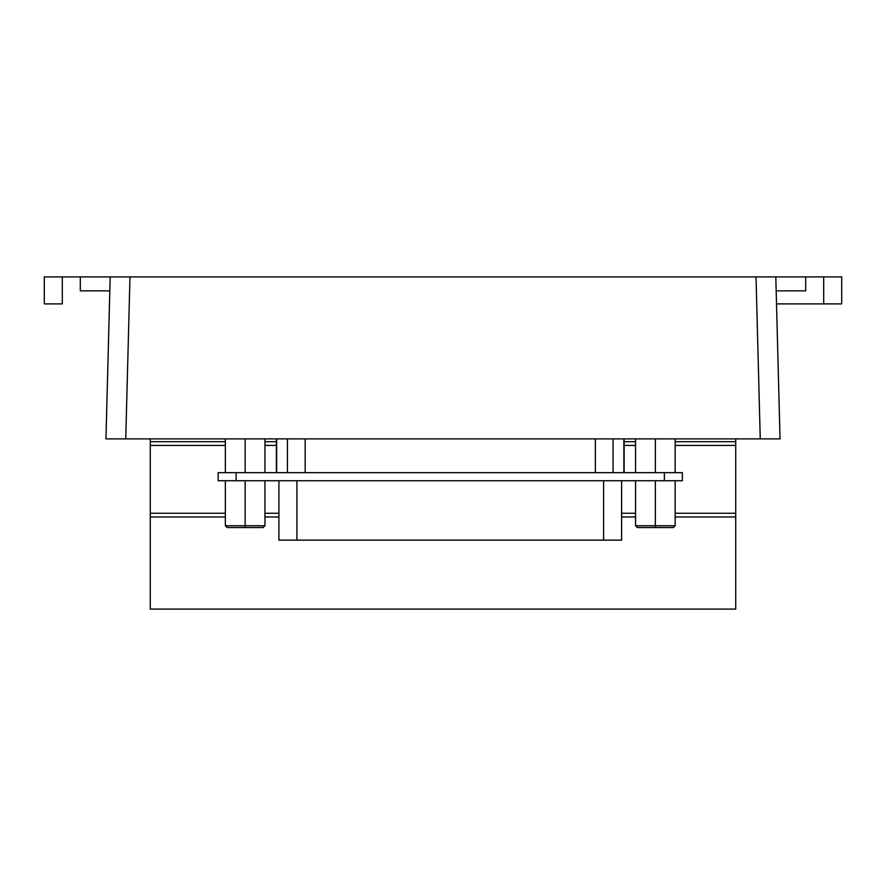 <?xml version="1.0" encoding="UTF-8"?>
<svg xmlns="http://www.w3.org/2000/svg" width="886" height="886" viewBox="0 0 886 886"><rect width="100%" height="100%" fill="white"/><g stroke="black" fill="none" stroke-linecap="round" stroke-linejoin="round"><path stroke-width="1.33" d="M780.045 438.891L760.254 438.891L756.013 276.897L775.804 276.897L780.045 438.891L105.955 438.891L110.196 276.897L129.987 276.897L125.746 438.891L105.955 438.891L109.31 310.432M756.013 276.897L129.987 276.897M62.297 276.897L44.3 276.897L44.3 303.898L62.297 303.898L62.297 276.897L110.196 276.897L109.487 303.898M823.703 276.897L775.804 276.897L776.513 303.898L841.7 303.898L841.7 276.897L823.703 276.897L823.703 303.898M735.723 438.891L735.723 609.103L150.277 609.103L150.277 516.97L225.343 516.97M264.947 516.97L278.913 516.97M621.595 516.97L635.561 516.97M675.165 516.97L735.723 516.97M150.277 438.891L150.277 441.704L225.343 441.704M264.947 441.704L276.377 441.704M624.132 441.704L635.561 441.704M675.165 441.704L735.723 441.704M150.277 441.704L150.277 445.414L225.343 445.414M264.947 445.414L276.377 445.414M624.132 445.414L635.561 445.414M675.165 445.414L735.723 445.414M150.277 516.97L150.277 445.414M150.277 513.26L225.343 513.26M264.947 513.26L278.913 513.26M621.595 513.26L635.561 513.26M675.165 513.26L735.723 513.26M621.595 540.139L621.595 480.744L621.595 540.139L603.599 540.139L603.599 480.744M245.145 527.547L227.148 527.547L225.343 525.741L264.947 525.741L263.142 527.547L245.145 527.547L245.145 480.744M245.145 472.648L245.145 438.891M264.947 472.648L264.947 438.891M225.343 472.648L225.343 438.891M218.144 472.648L218.144 480.744L218.144 472.648L236.141 472.648L236.141 480.744L218.144 480.744M264.947 480.744L264.947 525.741M225.343 480.744L225.343 525.741M296.921 480.744L296.921 540.139L603.599 540.139M664.367 480.744L664.367 472.648L682.364 472.648L682.364 480.744L236.141 480.744M664.367 472.648L236.141 472.648M682.364 480.744L682.364 472.648M675.165 480.744L675.165 525.741L673.371 527.547L637.366 527.547L635.561 525.741L675.165 525.741M655.363 480.744L655.363 527.547M635.561 480.744L635.561 525.741M635.561 472.648L635.561 438.891M655.363 472.648L655.363 438.891M675.165 472.648L675.165 438.891M296.921 540.139L278.913 540.139L278.913 480.744M109.831 290.841L80.305 290.841L80.305 276.897M776.169 290.841L805.695 290.841L805.695 276.897M841.7 276.897L841.7 303.898M276.654 472.648L276.654 438.891M287.441 472.648L287.441 438.891M305.172 472.648L305.172 438.891M595.348 472.648L595.348 438.891M613.068 472.648L613.068 438.891M623.855 472.648L623.855 438.891M276.377 472.648L276.377 438.891M624.132 472.648L624.132 438.891"/></g></svg>
